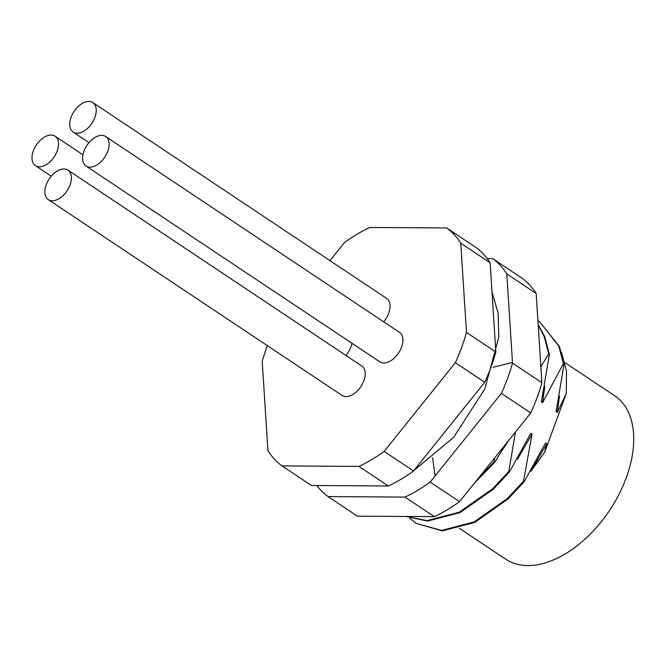 <?xml version="1.0" encoding="UTF-8"?>
<svg xmlns="http://www.w3.org/2000/svg" width="667" height="667" viewBox="0 0 667 667"><rect width="100%" height="100%" fill="white"/><g stroke="black" fill="none" stroke-linecap="round" stroke-linejoin="round"><path stroke-width="1" d="M57.162 151.009A17.726 10.705 123.7 0 1 35.426 165.683A17.726 10.705 123.7 0 1 33.35 150.859A17.726 10.705 123.7 0 1 55.086 136.185A17.726 10.705 123.7 0 1 57.162 151.009M351.968 343.272A17.726 10.705 123.7 0 1 350.959 346.84A17.726 10.705 123.7 0 1 345.915 355.411M52.276 200.775A17.726 10.705 123.7 0 1 48.299 199.625A17.726 10.705 123.7 0 1 47.532 181.816A17.726 10.705 123.7 0 1 63.974 168.984A17.726 10.705 123.7 0 1 67.959 170.135A17.726 10.705 123.7 0 1 68.726 187.944A17.726 10.705 123.7 0 1 52.276 200.775M67.959 170.135L361.747 365.966A17.726 10.705 123.7 0 1 362.514 383.775A17.726 10.705 123.7 0 1 346.073 396.607A17.726 10.705 123.7 0 1 342.096 395.456L48.299 199.625M107.762 151.342A17.726 10.705 123.7 0 1 86.026 166.008A17.726 10.705 123.7 0 1 83.95 151.184A17.726 10.705 123.7 0 1 105.686 136.518A17.726 10.705 123.7 0 1 107.762 151.342M105.686 136.518L399.483 332.349A17.726 10.705 123.7 0 1 401.559 347.173A17.726 10.705 123.7 0 1 379.823 361.839L86.026 166.008M77.139 133.217A17.726 10.705 123.7 0 1 73.153 132.066A17.726 10.705 123.7 0 1 72.395 114.257A17.726 10.705 123.7 0 1 88.836 101.426A17.726 10.705 123.7 0 1 92.813 102.576A17.726 10.705 123.7 0 1 93.58 120.385A17.726 10.705 123.7 0 1 77.139 133.217M466.491 332.441L495.864 352.026L490.128 262.79L460.747 243.205L466.491 332.441A144.731 87.427 -56.3 0 1 455.361 362.681L384.142 451.417A144.731 87.427 -56.3 0 1 358.963 466.408L282.008 465.908A144.731 87.427 -56.3 0 1 267.951 450.659L262.214 361.422A144.731 87.427 123.7 0 1 267.117 346.298A144.731 87.427 123.7 0 1 267.359 345.639M530.765 412.948A144.731 87.427 -56.3 0 0 536.993 397.824A144.731 87.427 -56.3 0 0 541.896 382.7L512.514 363.123A144.731 87.427 123.7 0 1 507.612 378.247A144.731 87.427 123.7 0 1 501.392 393.363L430.173 482.091L459.546 501.676L530.765 412.948L501.392 393.363M459.38 528.297L505.744 559.204A98.207 59.33 -56.3 0 0 527.797 565.574A98.207 59.33 -56.3 0 0 618.934 494.455A98.207 59.33 -56.3 0 0 614.682 395.764L565.016 362.656M564.074 364.065L559.513 346.657L539.711 321.827L558.838 346.198L563.398 363.615L564.074 364.065L556.07 411.672L557.287 412.489L559.505 396.115M537.91 320.685L539.711 321.827M538.194 325.171L544.147 336.41L548.708 353.827L549.383 354.277L544.822 336.86L538.161 324.604M460.747 243.205A144.731 87.427 -56.3 0 0 446.698 227.956L369.735 227.455A144.731 87.427 -56.3 0 0 344.556 242.446L329.957 260.639M92.813 102.576L386.61 298.399A17.726 10.705 123.7 0 1 383.65 321.794M455.361 362.681L484.742 382.266A144.731 87.427 -56.3 0 0 495.864 352.026M384.142 451.417L413.523 470.994L484.742 382.266M358.963 466.408L388.344 485.993A144.731 87.427 -56.3 0 0 413.523 470.994M282.008 465.908L311.381 485.484L388.344 485.993M446.698 227.956L476.08 247.54A144.731 87.427 -56.3 0 1 490.128 262.79M512.514 363.123L506.778 273.887A144.731 87.427 -56.3 0 0 492.721 258.638L487.227 258.596M316.883 485.526A144.731 87.427 -56.3 0 0 328.031 496.582L404.994 497.09A144.731 87.427 -56.3 0 0 430.173 482.091M404.994 497.09L434.367 516.667A144.731 87.427 -56.3 0 0 459.546 501.676M328.031 496.582L357.412 516.166L434.367 516.667M492.721 258.638L522.103 278.214A144.731 87.427 -56.3 0 1 536.16 293.463L506.778 273.887M541.896 382.7L536.16 293.463M561.422 352.059L566.516 371.094L566.275 393.538L557.287 412.489M549.383 354.277L541.379 401.884L542.596 402.701L563.398 363.615M540.87 366.742L548.708 353.827M506.295 443.43L494.806 462.123L494.122 461.664L494.572 458.037M566.275 393.538L544.722 452.118L546.748 443.797L545.523 442.98L524.179 481.699L523.503 481.249L532.058 434.009L530.832 433.191L509.496 471.911L508.813 471.461L515.458 432.016M544.722 452.118L530.799 471.386M542.596 402.701L544.814 386.326M494.122 461.664L477.247 479.631M474.22 483.392L494.806 462.123M502.86 449.408L508.738 440.387M508.813 471.461L492.671 488.736L459.388 512.156L426.963 520.635L406.52 516.491M406.261 516.483L427.639 521.085L460.072 512.606L493.355 489.186L509.496 471.911M517.55 459.204L532.058 434.009M523.503 481.249L507.362 498.524L474.079 521.944L441.654 530.423L416 523.345L409.488 517.926M416 523.345L442.329 530.874L474.754 522.394L508.046 498.983L524.179 481.699M546.748 443.797L532.241 468.993M512.473 362.439L492.946 367.3M432.633 457.787L435.084 475.971M492.004 291.929L498.132 313.14L498.799 337.16L484.776 388.994L453.627 437.352L411.856 472.186M368.809 485.859L360.639 485.809M35.426 165.683L51.259 176.238M73.153 132.066L88.994 142.621M55.086 136.185L82.941 154.761"/></g></svg>

